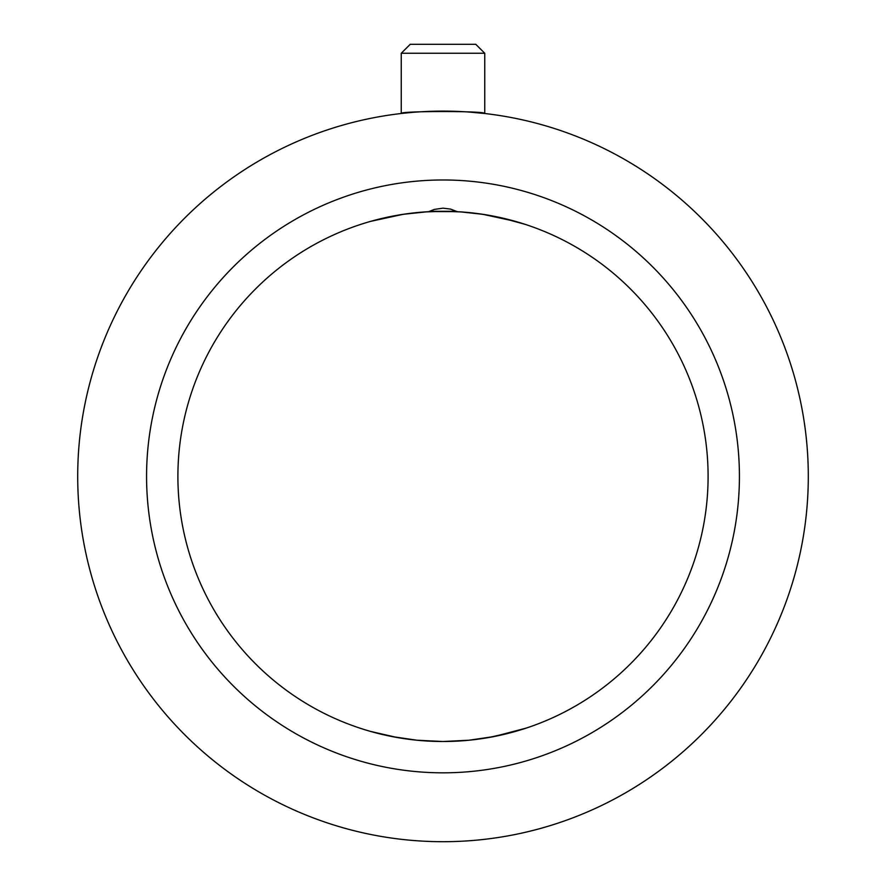 <?xml version="1.0" encoding="UTF-8"?>
<svg xmlns="http://www.w3.org/2000/svg" width="886" height="886" viewBox="0 0 886 886"><rect width="100%" height="100%" fill="white"/><g stroke="black" fill="none" stroke-linecap="round" stroke-linejoin="round"><path stroke-width="1.33" d="M443 179.98A296.411 296.411 0 0 1 699.707 624.608A296.411 296.411 0 0 1 186.293 624.608A296.411 296.411 0 0 1 443 179.98M443 841.7A365.298 365.298 0 0 1 126.643 293.753A365.298 365.298 0 0 1 759.357 293.753A365.298 365.298 0 0 1 443 841.7M401.867 113.419L401.258 113.486C398.678 110.894 487.267 110.883 484.753 113.497L467.443 111.913M461.506 111.57L454.651 111.282M447.784 111.127L440.63 111.104M433.487 111.226L426.864 111.459M413.529 112.289L403.85 113.198M408.667 213.526L397.116 215.298M385.355 217.635L374.623 220.26M364.279 223.25L360.812 224.357M370.603 221.367L403.241 214.29L427.584 211.743M431.105 211.566L456.511 211.643M460.576 211.876L482.87 214.312L515.563 221.422M525.343 224.402L500.346 217.568M489.648 215.431L476.214 213.382M418.126 212.463L428.647 211.688A265.102 265.102 0 0 0 177.964 470.51A265.102 265.102 0 0 0 416.907 740.22L392.265 736.598L373.371 732.201M370.603 731.426L397.116 737.506M415.213 740.043L416.365 740.164M526.494 728.015L494.2 736.51L469.059 740.22L443 741.504L416.907 740.22A265.102 265.102 0 0 0 707.327 496.625A265.102 265.102 0 0 0 457.353 211.688L466.911 212.374M476.701 213.448L466.235 212.319M461.717 211.953L443.565 211.3L424.372 211.953M489.648 737.362L515.563 731.382M457.353 211.688L450.476 209.085L443 208.166L434.284 209.428L428.647 211.688M456.567 211.3L429.433 211.3M484.753 53.26L401.247 53.26L410.218 44.3L475.782 44.3L484.753 53.26L484.753 113.497M401.247 53.26L401.247 113.486"/></g></svg>
